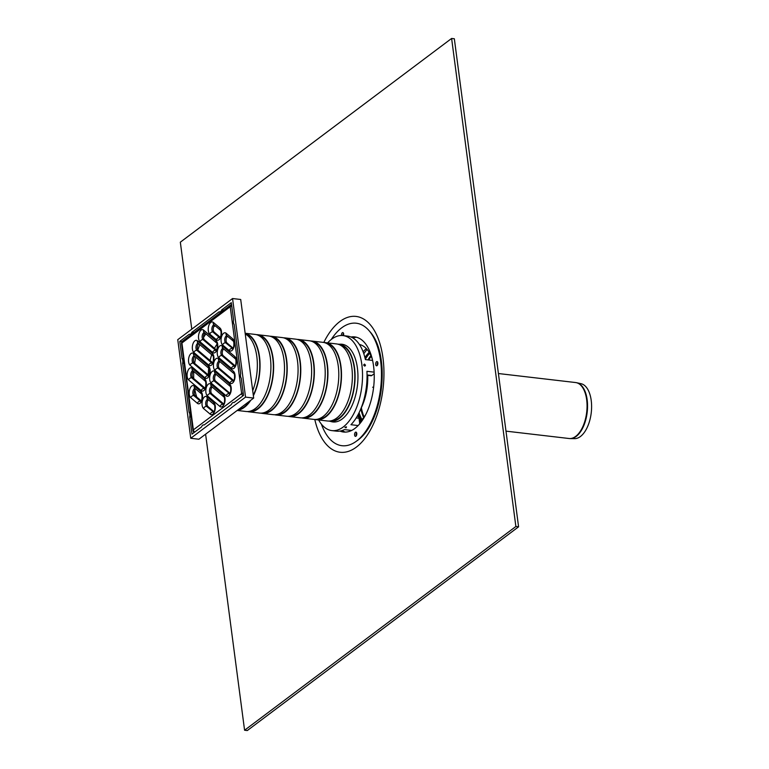 <?xml version="1.0" encoding="UTF-8"?>
<svg xmlns="http://www.w3.org/2000/svg" width="769" height="769" viewBox="0 0 769 769"><rect width="100%" height="100%" fill="white"/><g stroke="black" fill="none" stroke-linecap="round" stroke-linejoin="round"><path stroke-width="1.15" d="M569.656 438.551A28.145 14.496 -83.3 0 0 570.3 438.59L574.606 438.647A27.703 14.265 -83.3 0 0 591.246 412.732A27.703 14.265 -83.3 0 0 581.018 383.693L576.817 382.76A28.145 14.496 -83.3 0 0 576.183 382.645M365.323 359.248A40.93 21.08 96.7 0 1 369.726 353.259M361.978 419.566A40.93 21.08 96.7 0 1 359.075 412.732M364.919 357.566A40.93 21.08 96.7 0 1 369.149 352.289M361.199 420.383A40.93 21.08 96.7 0 1 358.296 414.28M343.051 335.592A1.067 0.548 96.7 0 1 343.339 333.813A1.067 0.548 96.7 0 1 343.599 333.727A1.067 0.548 96.7 0 1 343.637 333.736M341.484 335.495A2.124 1.096 96.7 0 1 342.311 332.727A2.124 1.096 96.7 0 1 343.416 333.064A2.124 1.096 96.7 0 1 343.464 335.64M356.499 435.408A1.067 0.548 96.7 0 1 356.46 435.408A1.067 0.548 96.7 0 1 356.037 434.283A1.067 0.548 96.7 0 1 356.701 433.293A1.067 0.548 96.7 0 1 356.739 433.303M355.932 436.196A2.124 1.096 96.7 0 1 354.644 435.35A2.124 1.096 96.7 0 1 355.095 432.639A2.124 1.096 96.7 0 1 356.528 432.63A2.124 1.096 96.7 0 1 356.134 436.004A2.124 1.096 96.7 0 1 355.932 436.196M377.608 364.842A1.067 0.548 96.7 0 1 377.579 364.842A1.067 0.548 96.7 0 1 377.156 363.718A1.067 0.548 96.7 0 1 377.819 362.728A1.067 0.548 96.7 0 1 377.858 362.737M377.877 362.862A2.124 1.096 96.7 0 1 377.252 365.448A2.124 1.096 96.7 0 1 375.82 365.006A2.124 1.096 96.7 0 1 376.156 362.161A2.124 1.096 96.7 0 1 377.646 362.064A2.124 1.096 96.7 0 1 377.877 362.862M331.266 339.475A61.655 31.75 96.7 0 1 373.792 337.726L375.224 340.456A58.463 30.116 96.7 0 1 380.52 355.663M373.042 419.72A58.463 30.116 96.7 0 1 364.391 433.293L362.353 435.629A61.655 31.75 96.7 0 1 321.384 424.123M363.112 351.827A43.054 22.176 96.7 0 1 366.323 348.578M359.421 344.502A40.93 21.08 96.7 0 1 372.215 358.873M365.698 414.683A40.93 21.08 96.7 0 1 360.296 421.239M352.971 338.024A48.101 24.771 96.7 0 1 356.393 337.216M345.31 432.111A48.101 24.771 96.7 0 1 342.167 430.534M351.395 337.197A47.889 24.666 96.7 0 1 355.124 336.957M344.022 432.072A47.889 24.666 96.7 0 1 340.436 430.976M350.943 337.005A47.889 24.666 96.7 0 1 354.672 336.899A47.889 24.666 96.7 0 1 373.619 387.326A47.889 24.666 96.7 0 1 343.57 432.024A47.889 24.666 96.7 0 1 339.965 431.063M373.792 337.726A61.655 31.75 96.7 0 1 362.353 435.629M364.208 434.216A59.175 30.472 96.7 0 1 358.931 439.128M371.264 333.525A59.175 30.472 96.7 0 1 375.262 339.514M515.874 526.496L244.58 730.233L247.291 730.55L518.585 526.813L454.335 38.767L451.614 38.45L515.874 526.496L518.585 526.813M244.58 730.233L205.602 434.177M191.779 329.161L180.331 242.187L451.614 38.45M358.152 425.555L350.962 424.709A47.832 24.637 -83.3 0 0 366.938 371.312L374.118 372.148M363.67 364.977C364.439 366.342 365.044 366.409 365.486 365.188L364.439 364.083L363.67 364.977M327.632 342.887A47.832 24.637 96.7 0 1 342.993 335.582A47.832 24.637 96.7 0 1 361.863 364.766A47.832 24.637 96.7 0 1 331.9 430.611A47.832 24.637 96.7 0 1 318.635 419.961M372.581 360.44L365.4 359.594A47.832 24.637 -83.3 0 0 347.521 336.111L342.993 335.582M331.9 430.611L336.418 431.14A47.832 24.637 -83.3 0 0 344.445 429.602L351.683 430.448M346.502 426.91C344.8 427.131 344.522 427.42 345.656 427.756L346.502 426.91M367.063 375.176L367.87 375.262A3.191 1.644 96.7 0 1 367.707 375.32M339.398 344.262A39.123 20.148 96.7 0 1 341.984 344.243A39.123 20.148 96.7 0 1 357.412 368.101A39.123 20.148 96.7 0 1 332.91 421.95A39.123 20.148 96.7 0 1 330.391 421.335M367.707 375.359L371.043 375.753A3.191 1.644 -83.3 0 0 371.802 375.512L374.186 373.724M359.748 423.796L359.017 418.23A3.191 1.644 -83.3 0 0 357.758 416.289L357.22 416.231M359.219 419.787L360.123 419.893L360.507 422.863M360.123 419.893A3.191 1.644 -83.3 0 0 358.969 417.971M193.692 378.531A44.65 22.993 96.7 0 1 193.798 371.446M194.644 363.391A44.65 22.993 96.7 0 1 195.816 357.21M197.835 349.982A44.65 22.993 96.7 0 1 199.834 344.675M203.525 337.466A44.65 22.993 96.7 0 1 205.938 333.9M213.753 326.671A44.65 22.993 96.7 0 1 215.291 325.883M196.758 397.073A44.65 22.993 96.7 0 1 194.893 389.902M179.773 341.398L189.337 334.217A4.172 2.153 -83.3 0 0 189.741 334.342A4.172 2.153 -83.3 0 0 191.914 332.275L219.175 311.801A4.172 2.153 -83.3 0 0 219.578 311.926A4.172 2.153 -83.3 0 0 221.751 309.869L231.315 302.688L233.584 319.894A4.172 2.153 -83.3 0 0 234.189 324.528L240.649 373.58A4.172 2.153 -83.3 0 0 241.264 378.213L243.523 395.42L233.959 402.6A4.172 2.153 -83.3 0 0 233.565 402.475A4.172 2.153 -83.3 0 0 231.382 404.532L204.121 425.007A4.172 2.153 -83.3 0 0 203.718 424.882A4.172 2.153 -83.3 0 0 201.545 426.949L191.981 434.129L189.712 416.923A4.172 2.153 -83.3 0 0 189.107 412.29L182.647 363.237A4.172 2.153 -83.3 0 0 182.042 358.604L179.773 341.398L182.061 341.667M182.042 358.604L183.551 358.777M182.647 363.237L184.156 363.41M189.107 412.29L190.616 412.463M189.712 416.923L191.231 417.096M221.751 309.869L223.894 310.118M191.914 332.275L194.057 332.525M269.986 336.245A38.796 19.984 96.7 0 1 271.351 336.313L282.213 337.581A38.796 19.984 96.7 0 1 297.565 378.444A38.796 19.984 96.7 0 1 273.216 414.664L262.354 413.395A38.796 19.984 96.7 0 1 261.008 413.145M271.351 336.313A38.796 19.984 96.7 0 1 286.702 377.175A38.796 19.984 96.7 0 1 262.354 413.395M285.482 338.523A38.267 19.706 96.7 0 1 300.006 378.723A38.267 19.706 96.7 0 1 276.609 414.501M283.559 337.831A38.796 19.984 96.7 0 1 284.934 337.899A38.796 19.984 96.7 0 1 300.275 378.761A38.796 19.984 96.7 0 1 275.927 414.981A38.796 19.984 96.7 0 1 274.581 414.731M284.934 337.899L295.796 339.167A38.796 19.984 96.7 0 1 311.137 380.021A38.796 19.984 96.7 0 1 286.789 416.24L275.927 414.981M299.054 340.109A38.267 19.706 96.7 0 1 313.579 380.309A38.267 19.706 96.7 0 1 290.182 416.087M297.142 339.417A38.796 19.984 96.7 0 1 298.507 339.485A38.796 19.984 96.7 0 1 313.858 380.338A38.796 19.984 96.7 0 1 289.509 416.558A38.796 19.984 96.7 0 1 288.154 416.317M298.507 339.485L309.369 340.754A38.796 19.984 96.7 0 1 324.71 381.607A38.796 19.984 96.7 0 1 300.362 417.827L289.509 416.558M312.637 341.696A38.267 19.706 96.7 0 1 327.161 381.895A38.267 19.706 96.7 0 1 303.765 417.673M310.714 341.003A38.796 19.984 96.7 0 1 312.079 341.071A38.796 19.984 96.7 0 1 327.431 381.924A38.796 19.984 96.7 0 1 303.082 418.144A38.796 19.984 96.7 0 1 301.736 417.894M312.079 341.071L322.942 342.34A38.796 19.984 96.7 0 1 338.293 383.193A38.796 19.984 96.7 0 1 313.944 419.413L303.082 418.144M326.21 343.272A38.267 19.706 96.7 0 1 340.734 383.481A38.267 19.706 96.7 0 1 317.337 419.259M324.287 342.589A38.796 19.984 96.7 0 1 325.652 342.657A38.796 19.984 96.7 0 1 341.003 383.51A38.796 19.984 96.7 0 1 316.655 419.73A38.796 19.984 96.7 0 1 315.309 419.48M325.652 342.657L336.514 343.926A38.796 19.984 96.7 0 1 351.866 384.779A38.796 19.984 96.7 0 1 327.517 420.999L316.655 419.73M339.783 344.858A38.267 19.706 96.7 0 1 354.307 385.067A38.267 19.706 96.7 0 1 330.91 420.845M337.86 344.176A38.796 19.984 96.7 0 1 339.235 344.243A38.796 19.984 96.7 0 1 354.576 385.096A38.796 19.984 96.7 0 1 330.228 421.316A38.796 19.984 96.7 0 1 328.882 421.066M367.697 375.243A38.796 19.984 96.7 0 1 360.93 408.56M208.293 374.955A34.019 17.524 96.7 0 1 208.716 368.14M210.062 360.517A34.019 17.524 96.7 0 1 211.744 354.759M214.503 348.338A34.019 17.524 96.7 0 1 217.146 344.003M211.321 393.276A34.019 17.524 96.7 0 1 211.014 392.488M245.253 334.006A38.796 19.984 96.7 0 1 252.713 390.71M245.234 333.861A38.267 19.706 96.7 0 1 259.24 357.018A38.267 19.706 96.7 0 1 253.299 395.151M249.896 400.918A38.267 19.706 96.7 0 1 238.352 409.589M245.157 333.304A38.796 19.984 96.7 0 1 259.509 356.806A38.796 19.984 96.7 0 1 253.376 395.708M250.761 400.274A38.796 19.984 96.7 0 1 237.496 410.233M245.148 333.256L255.068 334.409A38.796 19.984 96.7 0 1 270.409 375.272A38.796 19.984 96.7 0 1 246.061 411.492L237.198 410.454M258.336 335.351A38.267 19.706 96.7 0 1 272.86 375.551A38.267 19.706 96.7 0 1 249.464 411.328M256.413 334.659A38.796 19.984 96.7 0 1 257.778 334.726A38.796 19.984 96.7 0 1 273.13 375.589A38.796 19.984 96.7 0 1 248.781 411.809A38.796 19.984 96.7 0 1 247.435 411.559M257.778 334.726L268.641 335.995A38.796 19.984 96.7 0 1 283.992 376.858A38.796 19.984 96.7 0 1 259.643 413.078L248.781 411.809M271.909 336.937A38.267 19.706 96.7 0 1 286.433 377.137A38.267 19.706 96.7 0 1 263.036 412.915M190.741 438.272L177.754 339.687L232.555 298.535L245.542 397.121L190.741 438.272L198.883 439.224L253.683 398.073L245.542 397.121M232.555 298.535L240.707 299.487L253.683 398.073M186.771 382.424A2.653 1 -7.5 0 1 186.627 382.164A2.653 1 -7.5 0 1 186.694 381.876L187.982 391.642A2.653 1 172.5 0 0 187.915 391.921L192.99 430.477A2.653 1 -7.5 0 1 193.365 429.871A2.653 2.047 53.1 0 0 194.711 432.072M223.712 403.965L211.763 393.843A3.72 1.913 96.7 0 1 210.85 390.517A3.72 1.913 96.7 0 1 212.244 387.076M233.699 380.54L219.367 368.399A3.72 1.913 96.7 0 1 218.463 365.083A3.72 1.913 96.7 0 1 219.857 361.632M235.131 365.813L223.173 355.682A3.72 1.913 96.7 0 1 222.27 352.365A3.72 1.913 96.7 0 1 223.664 348.915M220.194 337.216L214.176 332.112A3.72 1.913 96.7 0 1 213.263 328.786A3.72 1.913 96.7 0 1 214.657 325.345M216.387 349.933L204.439 339.802A3.72 1.913 96.7 0 1 203.525 336.476A3.72 1.913 96.7 0 1 204.919 333.035M212.58 362.651L198.258 350.51A3.72 1.913 96.7 0 1 197.345 347.184A3.72 1.913 96.7 0 1 198.738 343.743M208.774 375.368L194.451 363.228A3.72 1.913 96.7 0 1 193.538 359.902A3.72 1.913 96.7 0 1 194.932 356.46M204.967 388.085L193.019 377.954A3.72 1.913 96.7 0 1 192.106 374.638A3.72 1.913 96.7 0 1 193.5 371.187M201.161 400.803L195.143 395.699A3.72 1.913 96.7 0 1 194.23 392.382A3.72 1.913 96.7 0 1 195.624 388.931M183.868 340.821A2.653 2.047 53.1 0 0 182.589 341.138A2.653 2.047 53.1 0 0 181.926 342.993A2.653 1 172.5 0 0 181.551 343.608L186.627 382.164M243.004 395.814A2.653 2.047 -126.9 0 1 241.649 393.603A2.653 1 -7.5 0 1 243.206 392.978M231.767 306.1A2.653 1 172.5 0 0 230.219 306.735A2.653 2.047 -126.9 0 1 230.883 304.87L182.589 341.138A2.653 2.653 0 0 0 181.551 343.608M213.974 411.655L207.957 406.561A3.72 1.913 96.7 0 1 207.044 403.235A3.72 1.913 96.7 0 1 208.437 399.793M229.893 393.257L215.57 381.116A3.72 1.913 96.7 0 1 214.657 377.8A3.72 1.913 96.7 0 1 216.051 374.359M233.007 348.069L226.98 342.964A3.72 1.913 96.7 0 1 226.076 339.638A3.72 1.913 96.7 0 1 227.47 336.197M373.619 387.326L372.648 387.211M360.834 408.8A41.507 21.378 -83.3 0 0 363.622 417.625M364.093 417.009A41.459 21.349 96.7 0 1 361.353 407.695M368.764 359.988A41.459 21.349 96.7 0 1 371.187 356.23M370.879 355.528A41.507 21.378 -83.3 0 0 367.995 359.902M569.022 438.503L570.3 438.59A28.145 14.496 -83.3 0 0 576.202 436.427A28.145 14.496 -83.3 0 0 587.554 406.638A28.145 14.496 -83.3 0 0 576.817 382.76L575.558 382.539A28.174 14.505 96.7 0 1 587.064 405.84A28.174 14.505 96.7 0 1 575.693 436.388A28.174 14.505 96.7 0 1 569.022 438.503L505.992 431.14M363.804 353.769A45.621 23.493 96.7 0 1 367.121 349.462M364.045 434.408A60.097 30.952 96.7 0 1 363.92 434.552A60.097 30.952 96.7 0 1 356.758 440.935M369.572 331.266A60.097 30.952 96.7 0 1 375.061 339.129C378.973 346.54 381.309 356.403 382.078 368.716C382.77 384.827 380.463 400.12 375.147 414.606C371.888 423.085 368.14 429.736 363.92 434.552M323.787 342.474A68.364 35.211 96.7 0 1 339.831 321.567A68.364 35.211 96.7 0 1 382.549 355.086A68.364 35.211 96.7 0 1 359.748 444.242A68.364 35.211 96.7 0 1 314.79 419.48M371.802 375.512L367.063 374.955M356.22 417.903L359.017 418.23M207.111 396.842A2.653 2.153 130.3 0 0 207.659 399.13L214.301 404.763A2.653 2.153 -49.7 0 1 213.753 402.466L207.111 396.842A6.383 3.287 -83.3 0 0 202.507 400.303A6.383 3.287 -83.3 0 0 203.602 408.579A2.653 2.153 -49.7 0 1 206.592 406.397A3.72 1.913 96.7 0 1 205.775 402.36A3.72 1.913 96.7 0 1 207.832 399.274M213.561 412.232A3.72 1.913 96.7 0 1 213.234 412.03A2.653 2.153 130.3 0 0 210.245 414.212A6.383 3.287 -83.3 0 0 214.849 410.752A6.383 3.287 -83.3 0 0 213.753 402.466M203.602 408.579L210.245 414.212M213.686 412.078L206.592 406.397L207.957 406.561M193.365 429.871L181.926 342.993L230.219 306.735L241.649 393.603L193.365 429.871M210.917 384.125A6.383 3.287 -83.3 0 0 206.313 387.576A6.383 3.287 -83.3 0 0 207.409 395.862L219.982 406.522A6.383 3.287 -83.3 0 0 224.586 403.062A6.383 3.287 -83.3 0 0 223.5 394.776L210.917 384.125A2.653 2.153 -49.7 0 0 211.465 386.413L224.039 397.064C224.75 396.977 225.048 404.004 223.154 404.657L223.568 404.609M218.531 358.69A6.383 3.287 -83.3 0 0 213.926 362.141A6.383 3.287 -83.3 0 0 215.022 370.427L229.969 383.087A6.383 3.287 -83.3 0 0 234.574 379.636A6.383 3.287 -83.3 0 0 233.478 371.35L218.531 358.69A2.653 2.153 -49.7 0 0 219.078 360.978L234.026 373.638A2.653 2.153 -49.7 0 1 233.478 371.35M232.786 338.879L226.144 333.246A6.383 3.287 -83.3 0 0 221.539 336.707A6.383 3.287 -83.3 0 0 222.635 344.993L229.277 350.616A6.383 3.287 -83.3 0 0 233.882 347.165A6.383 3.287 -83.3 0 0 232.786 338.879A2.653 2.153 -49.7 0 0 233.334 341.167L233.334 341.167C234.045 341.08 234.343 348.107 232.44 348.761L232.863 348.713M212.657 352.481A6.383 3.287 -83.3 0 0 217.262 349.02A6.383 3.287 -83.3 0 0 216.166 340.744L203.593 330.084A6.383 3.287 -83.3 0 0 198.988 333.544A6.383 3.287 -83.3 0 0 200.084 341.83L212.657 352.481A2.653 2.153 130.3 0 1 215.647 350.299L203.074 339.648A2.653 2.153 130.3 0 0 200.084 341.83M205.044 377.915A6.383 3.287 -83.3 0 0 209.649 374.455A6.383 3.287 -83.3 0 0 208.562 366.179L193.605 353.509A6.383 3.287 -83.3 0 0 189.011 356.97A6.383 3.287 -83.3 0 0 190.097 365.256L205.044 377.915A2.653 2.153 130.3 0 1 208.043 375.733L193.096 363.074A2.653 2.153 130.3 0 0 190.097 365.256M197.431 403.35A6.383 3.287 -83.3 0 0 202.036 399.899A6.383 3.287 -83.3 0 0 200.949 391.613L194.297 385.98A6.383 3.287 -83.3 0 0 189.693 389.441A6.383 3.287 -83.3 0 0 190.789 397.727L197.431 403.35A2.653 2.153 130.3 0 1 200.43 401.168L193.778 395.545A2.653 2.153 130.3 0 0 190.789 397.727M201.238 390.633A6.383 3.287 -83.3 0 0 205.842 387.182A6.383 3.287 -83.3 0 0 204.756 378.896L192.173 368.236A6.383 3.287 -83.3 0 0 187.569 371.696A6.383 3.287 -83.3 0 0 188.665 379.982L201.238 390.633A2.653 2.153 130.3 0 1 204.237 388.451L191.654 377.8A2.653 2.153 130.3 0 0 188.665 379.982M197.412 340.792A6.383 3.287 -83.3 0 0 192.817 344.252A6.383 3.287 -83.3 0 0 193.903 352.529L208.851 365.198A6.383 3.287 -83.3 0 0 213.455 361.738A6.383 3.287 -83.3 0 0 212.369 353.461L197.412 340.792A2.653 2.153 -49.7 0 0 197.96 343.089L212.907 355.749A2.653 2.153 -49.7 0 1 212.369 353.461M213.33 322.394A6.383 3.287 -83.3 0 0 208.726 325.854A6.383 3.287 -83.3 0 0 209.822 334.131L216.464 339.763A6.383 3.287 -83.3 0 0 221.068 336.303A6.383 3.287 -83.3 0 0 219.972 328.027L213.33 322.394A2.653 2.153 -49.7 0 0 213.878 324.681L220.52 330.314A2.653 2.153 -49.7 0 1 219.972 328.027M231.402 368.361A6.383 3.287 -83.3 0 0 236.006 364.91A6.383 3.287 -83.3 0 0 234.91 356.624L222.337 345.963A6.383 3.287 -83.3 0 0 217.733 349.424A6.383 3.287 -83.3 0 0 218.829 357.71L231.402 368.361A2.653 2.153 130.3 0 1 234.391 366.179L221.818 355.528A2.653 2.153 130.3 0 0 218.829 357.71M229.671 384.067L214.724 371.408A6.383 3.287 -83.3 0 0 210.12 374.859A6.383 3.287 -83.3 0 0 211.215 383.145L226.163 395.814A6.383 3.287 -83.3 0 0 230.767 392.353A6.383 3.287 -83.3 0 0 229.671 384.067A2.653 2.153 -49.7 0 0 230.219 386.365L230.219 386.355C230.931 386.269 231.229 393.295 229.325 393.959L229.748 393.901M207.409 395.862A2.653 2.153 -49.7 0 1 210.398 393.68A3.72 1.913 96.7 0 1 209.581 389.643A3.72 1.913 96.7 0 1 211.638 386.557M219.982 406.522A2.653 2.153 -49.7 0 1 222.981 404.34L210.398 393.68L211.763 393.843M224.039 397.064L224.039 397.073A2.653 2.153 -49.7 0 1 223.5 394.776M214.724 371.408A2.653 2.153 130.3 0 0 215.272 373.696L230.219 386.355M211.215 383.145A2.653 2.153 -49.7 0 1 214.205 380.963A3.72 1.913 96.7 0 1 213.388 376.925A3.72 1.913 96.7 0 1 215.445 373.84M229.479 393.824A3.72 1.913 96.7 0 1 229.152 393.632A2.653 2.153 130.3 0 0 226.163 395.814M229.604 393.68L214.205 380.963L215.57 381.116M215.022 370.427A2.653 2.153 -49.7 0 1 218.012 368.245A3.72 1.913 96.7 0 1 217.194 364.198A3.72 1.913 96.7 0 1 219.252 361.122M229.969 383.087A2.653 2.153 -49.7 0 1 232.959 380.915L218.012 368.245L219.367 368.399M234.91 356.624A2.653 2.153 130.3 0 0 235.458 358.912L235.458 358.912C236.17 358.825 236.468 365.852 234.564 366.505L234.987 366.448M222.337 345.963A2.653 2.153 130.3 0 0 222.885 348.261L235.458 358.912M223.173 355.682L221.818 355.528A3.72 1.913 96.7 0 1 221.001 351.481A3.72 1.913 96.7 0 1 223.058 348.405M226.144 333.246A2.653 2.153 130.3 0 0 226.692 335.544L233.334 341.167M222.635 344.993A2.653 2.153 -49.7 0 1 225.625 342.811A3.72 1.913 96.7 0 1 224.808 338.764A3.72 1.913 96.7 0 1 226.865 335.688M232.594 348.636A3.72 1.913 96.7 0 1 232.267 348.434A2.653 2.153 130.3 0 0 229.277 350.616M232.719 348.492L225.625 342.811L226.98 342.964M209.822 334.131A2.653 2.153 -49.7 0 1 212.811 331.948A3.72 1.913 96.7 0 1 211.994 327.911A3.72 1.913 96.7 0 1 214.051 324.835M216.464 339.763A2.653 2.153 -49.7 0 1 219.453 337.581L212.811 331.948L214.176 332.112M216.166 340.744A2.653 2.153 130.3 0 0 216.714 343.032L216.714 343.032C217.425 342.945 217.723 349.972 215.829 350.626L216.243 350.568M203.593 330.084A2.653 2.153 130.3 0 0 204.141 332.381L216.714 343.032M204.439 339.802L203.074 339.648A3.72 1.913 96.7 0 1 202.257 335.601A3.72 1.913 96.7 0 1 204.314 332.525M193.903 352.529A2.653 2.153 -49.7 0 1 196.893 350.356A3.72 1.913 96.7 0 1 196.076 346.31A3.72 1.913 96.7 0 1 198.133 343.234M208.851 365.198A2.653 2.153 -49.7 0 1 211.85 363.016L196.893 350.356L198.258 350.51M208.562 366.179A2.653 2.153 130.3 0 0 209.101 368.466L209.101 368.466C209.812 368.38 210.11 375.407 208.216 376.06L208.63 376.003M193.605 353.509A2.653 2.153 130.3 0 0 194.153 355.807L209.101 368.466M194.451 363.228L193.096 363.074A3.72 1.913 96.7 0 1 192.269 359.027A3.72 1.913 96.7 0 1 194.326 355.951M204.756 378.896A2.653 2.153 130.3 0 0 205.294 381.184L205.294 381.184C206.005 381.097 206.303 388.124 204.41 388.778L204.823 388.729M192.173 368.236A2.653 2.153 130.3 0 0 192.721 370.533L205.294 381.184M193.019 377.954L191.654 377.8A3.72 1.913 96.7 0 1 190.837 373.753A3.72 1.913 96.7 0 1 192.894 370.677M200.949 391.613A2.653 2.153 130.3 0 0 201.488 393.901L201.488 393.901C202.199 393.815 202.497 400.841 200.603 401.495L201.017 401.447M194.297 385.98A2.653 2.153 130.3 0 0 194.845 388.278L201.488 393.901M195.143 395.699L193.778 395.545A3.72 1.913 96.7 0 1 192.961 391.498A3.72 1.913 96.7 0 1 195.018 388.422M575.558 382.539L498.408 373.532M345.656 427.756A2.768 2.768 0 0 0 346.281 427.689M203.718 424.882L204.208 424.94M233.565 402.475L234.055 402.533M219.578 311.926L221.232 312.118M189.741 334.342L191.385 334.534M330.228 421.316L335.495 421.931M339.235 344.243L344.493 344.858M214.301 404.763L214.301 404.763C215.012 404.677 215.31 411.703 213.407 412.357L213.83 412.299M234.026 373.647L234.026 373.638C234.737 373.551 235.035 380.578 233.132 381.232L233.555 381.184M220.52 330.314L220.52 330.314C221.232 330.228 221.53 337.255 219.626 337.908L220.049 337.851M212.907 355.749L212.907 355.749C213.619 355.663 213.917 362.689 212.023 363.343L212.436 363.285M192.99 430.477A2.653 2.653 0 0 0 194.259 432.418M231.556 304.505A2.653 2.653 0 0 0 230.883 304.87"/></g></svg>
